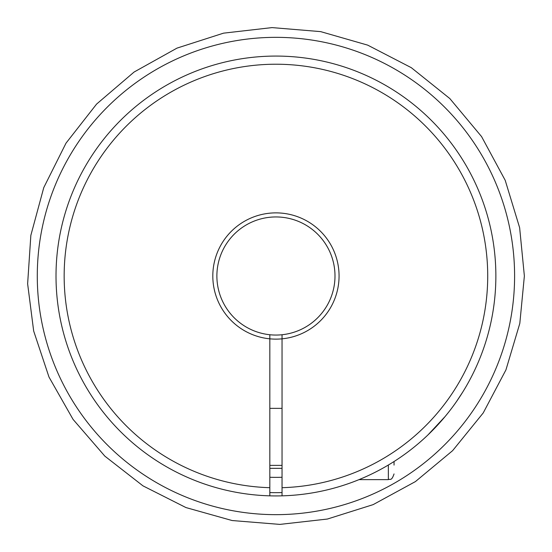<?xml version="1.0" encoding="UTF-8"?>
<svg xmlns="http://www.w3.org/2000/svg" width="552" height="552" viewBox="0 0 552 552"><rect width="100%" height="100%" fill="white"/><g stroke="black" fill="none" stroke-linecap="round" stroke-linejoin="round"><path stroke-width="0.83" d="M282.044 338.831L282.044 487.692A211.782 211.782 0 0 0 458.319 168.353A211.782 211.782 0 0 0 93.557 168.353A211.782 211.782 0 0 0 269.831 487.692L269.831 338.831A63.128 63.128 0 0 1 222.318 242.687A63.128 63.128 0 0 1 329.558 242.687A63.128 63.128 0 0 1 282.044 338.831L282.044 334.74A59.057 59.057 0 0 0 326.032 244.722A59.057 59.057 0 0 0 225.844 244.722A59.057 59.057 0 0 0 269.831 334.74L269.831 338.831A63.128 63.128 0 0 0 282.044 338.831M269.831 492.612L269.831 492.584A216.667 216.667 0 0 0 282.044 492.584L282.044 492.612M282.044 495.841A219.924 219.924 0 0 1 86.505 164.275A219.924 219.924 0 0 1 465.37 164.275A219.924 219.924 0 0 1 282.044 495.841L282.044 487.692M269.831 495.841L269.831 487.692M155.146 459.781L156.975 460.968M103.824 412.903L104.873 414.214M456.649 401.338L462.742 392.072M445.022 416.629L427.917 434.962M353.825 481.668L354.37 481.461M394.045 461.52L394.045 465.088M269.831 334.74A59.057 59.057 0 0 0 282.044 334.74M282.044 477.266A201.356 201.356 0 0 1 269.831 477.266M388.346 465.032L388.346 479.633L359.007 479.633M514.595 276A238.657 238.657 0 0 1 156.609 482.683A238.657 238.657 0 0 1 156.609 69.317A238.657 238.657 0 0 1 514.595 276M269.831 468.337L282.044 468.337M282.044 408.363L269.831 408.363M282.044 465.377L269.831 465.377M388.346 479.633C390.078 478.536 391.382 481.682 394.045 473.933M524.372 276L519.812 323.396L505.949 369.861L483.228 412.93L452.619 450.66L415.421 481.585L373.152 504.625L327.405 519.039L279.843 524.4L232.13 520.536L185.955 507.564L142.982 485.863L104.832 456.124L73.05 419.375L48.99 377.044L33.672 331.027L27.628 283.804L30.85 235.366L43.774 187.59L66.019 143.14L96.579 104.093L134.095 72.036L176.978 48.127L223.546 33.154L272.039 27.6L320.677 31.63L367.694 45.133L411.309 67.682L449.811 98.546L481.585 136.613L505.211 180.338L519.632 227.686L524.372 276"/></g></svg>
